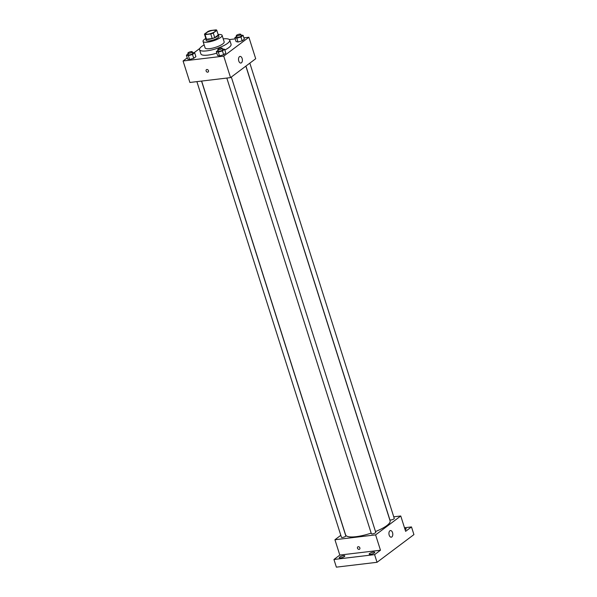 <?xml version="1.0" encoding="UTF-8"?>
<svg xmlns="http://www.w3.org/2000/svg" width="597" height="597" viewBox="0 0 597 597"><rect width="100%" height="100%" fill="white"/><g stroke="black" fill="none" stroke-linecap="round" stroke-linejoin="round"><path stroke-width="0.9" d="M208.114 34.126A5 1.291 162.4 0 1 205.861 33.745A5 1.291 162.4 0 1 210.234 31.007A5 1.291 162.4 0 1 215.39 30.723A5 1.291 162.4 0 1 213.122 32.656A5 1.291 162.4 0 1 208.114 34.126M213.271 33.036L216.801 30.387A6.455 1.672 162.4 0 0 216.778 30.283A6.455 1.672 162.4 0 0 216.204 29.85L210.502 30.529A6.455 1.672 162.4 0 0 207.987 31.44L204.458 34.089A6.455 1.672 162.4 0 0 204.48 34.186A6.455 1.672 162.4 0 0 205.047 34.626L210.756 33.939A6.455 1.672 162.4 0 0 213.271 33.036L214.726 37.641L218.256 34.992L216.801 30.387M205.047 34.626L206.51 39.223L212.219 38.544L210.756 33.939M206.51 39.223A6.455 1.672 162.4 0 1 205.935 38.79A6.455 1.672 162.4 0 1 205.92 38.693M214.726 37.641A6.455 1.672 162.4 0 1 212.219 38.544M205.808 38.38A6.664 1.724 -17.6 0 0 205.734 38.857A6.664 1.724 -17.6 0 0 212.607 38.484A6.664 1.724 -17.6 0 0 218.442 34.827A6.664 1.724 -17.6 0 0 218.106 34.477M218.442 34.827L218.927 36.357A6.664 1.724 162.4 0 1 215.905 38.932A6.664 1.724 162.4 0 1 209.219 40.894A6.664 1.724 162.4 0 1 206.219 40.387L205.734 38.857M205.764 38.484A10 2.582 -17.6 0 0 204.443 39.342A10 2.582 -17.6 0 0 203.047 41.394A10 2.582 -17.6 0 0 213.36 40.835A10 2.582 -17.6 0 0 222.106 35.35A10 2.582 -17.6 0 0 218.203 34.536M203.047 41.394L205.114 47.917A10 2.582 -17.6 0 0 215.427 47.357A10 2.582 -17.6 0 0 224.173 41.872L222.106 35.35M204.152 44.894A15.828 4.097 -17.6 0 0 201.764 46.432A15.828 4.097 -17.6 0 0 199.555 49.685A15.828 4.097 -17.6 0 0 215.883 48.797A15.828 4.097 -17.6 0 0 229.733 40.111A15.828 4.097 -17.6 0 0 223.218 38.85M229.733 40.111L231.069 44.327A15.828 4.097 162.4 0 1 224.838 49.984M216.815 53.14A15.828 4.097 162.4 0 1 208.017 55.096A15.828 4.097 162.4 0 1 200.89 53.902L199.555 49.685M236.546 36.454L234.845 37.723L236.061 41.559L238.024 42.014L242.166 40.835L244.337 39.201L243.121 35.365L240.904 34.984M187.249 57.849L183.078 60.984L223.741 56.133L248.889 37.245L243.912 37.842M235.211 38.88L229.375 39.574M199.794 48.424L194.107 52.7M188.107 53.924L186.406 55.193L187.622 59.028L189.585 59.484L193.727 58.305L195.898 56.67L194.682 52.834L192.465 52.454M218.032 50.357L216.338 51.626L217.554 55.461L219.517 55.917L223.651 54.737L225.83 53.103L224.614 49.267L222.39 48.887M248.889 37.245L255.703 58.73L230.554 77.617L189.891 82.468L183.078 60.984M230.554 77.617L223.741 56.133M238.778 60.991A3.336 1.91 -96.8 0 1 240.054 56.424A3.336 1.91 -96.8 0 1 242.352 59.506A3.336 1.91 -96.8 0 1 240.845 63.043A3.336 1.91 -96.8 0 1 238.778 60.991M208.174 71.998A1.455 1.134 53.1 0 1 206.428 69.67A1.455 1.134 53.1 0 1 208.174 71.998A1.455 1.134 53.1 0 1 206.428 69.67M371.177 533.114A23.328 6.03 162.4 0 1 356.111 536.673A23.328 6.03 162.4 0 1 345.611 534.912L201.644 81.065M245.852 66.125L390.087 520.8A23.328 6.03 162.4 0 1 375.498 531.531M226.823 78.065L371.364 533.718A2.298 0.597 -17.6 0 0 373.737 533.591A2.298 0.597 -17.6 0 0 375.752 532.33L231.323 77.043M201.54 81.08L345.82 535.897A2.298 0.597 162.4 0 1 344.775 536.785A2.298 0.597 162.4 0 1 342.469 537.464A2.298 0.597 162.4 0 1 341.439 537.285L196.891 81.632M249.837 63.14L394.259 518.427A2.298 0.597 162.4 0 1 393.214 519.315A2.298 0.597 162.4 0 1 390.908 519.994A2.298 0.597 162.4 0 1 389.878 519.815L245.934 66.066M340.812 535.315L334.939 539.725L375.603 534.882L400.759 515.987L393.751 516.823M374.603 554.628L377.035 562.299L336.372 567.15L333.939 559.479L374.603 554.628L380.476 550.225L375.603 534.882M334.939 539.725L339.805 555.068L333.939 559.479M377.035 562.299L413.922 534.599L411.49 526.927L404.49 527.763M400.759 515.987L405.624 531.33L411.49 526.927M389.184 535.136A3.336 1.91 -96.8 0 1 390.46 530.561A3.336 1.91 -96.8 0 1 392.759 533.643A3.336 1.91 -96.8 0 1 391.251 537.181A3.336 1.91 -96.8 0 1 389.184 535.136M339.805 555.068L380.476 550.225M359.558 549.21A1.455 1.134 53.1 0 1 357.804 546.874A1.455 1.134 53.1 0 1 359.558 549.21A1.455 1.134 53.1 0 1 357.804 546.874M404.736 528.524A2.918 0.754 162.4 0 1 406.184 528.726A2.918 0.754 162.4 0 1 405.773 529.33A2.918 0.754 162.4 0 1 405.117 529.733M344.409 556.508A2.918 0.754 162.4 0 1 341.38 557.755A2.918 0.754 162.4 0 1 339.253 557.673A2.918 0.754 162.4 0 1 341.805 556.076A2.918 0.754 162.4 0 1 344.812 555.911A2.918 0.754 162.4 0 1 344.409 556.508M374.334 552.941A2.918 0.754 162.4 0 1 371.312 554.18A2.918 0.754 162.4 0 1 369.177 554.106A2.918 0.754 162.4 0 1 371.73 552.501A2.918 0.754 162.4 0 1 374.744 552.344A2.918 0.754 162.4 0 1 374.334 552.941M216.338 51.626L218.293 52.081L222.435 50.902L224.614 49.267M222.181 48.215L222.666 49.752A2.298 0.597 162.4 0 1 221.621 50.641A2.298 0.597 162.4 0 1 219.315 51.312A2.298 0.597 162.4 0 1 218.286 51.141L217.793 49.611A2.298 0.597 162.4 0 1 219.808 48.342A2.298 0.597 162.4 0 1 222.181 48.215A2.298 0.597 162.4 0 1 221.136 49.103A2.298 0.597 162.4 0 1 218.83 49.782A2.298 0.597 162.4 0 1 217.793 49.611M217.554 55.461L219.517 55.917L218.293 52.081M219.517 55.917L223.651 54.737L222.435 50.902M223.651 54.737L225.83 53.103M234.845 37.723L236.808 38.178L240.949 36.999L243.121 35.365M240.688 34.313L241.181 35.85A2.298 0.597 162.4 0 1 240.136 36.738A2.298 0.597 162.4 0 1 237.83 37.41A2.298 0.597 162.4 0 1 236.793 37.238L236.308 35.708A2.298 0.597 162.4 0 1 238.315 34.439A2.298 0.597 162.4 0 1 240.688 34.313A2.298 0.597 162.4 0 1 239.643 35.201A2.298 0.597 162.4 0 1 237.345 35.88A2.298 0.597 162.4 0 1 236.308 35.708M236.061 41.559L238.024 42.014L236.808 38.178M238.024 42.014L242.166 40.835L240.949 36.999M242.166 40.835L244.337 39.201M186.406 55.193L188.368 55.648L192.51 54.469L194.682 52.834M192.249 51.782L192.734 53.32A2.298 0.597 162.4 0 1 191.697 54.208A2.298 0.597 162.4 0 1 189.391 54.887A2.298 0.597 162.4 0 1 188.353 54.708L187.868 53.178A2.298 0.597 162.4 0 1 189.876 51.917A2.298 0.597 162.4 0 1 192.249 51.782A2.298 0.597 162.4 0 1 191.204 52.67A2.298 0.597 162.4 0 1 188.898 53.349A2.298 0.597 162.4 0 1 187.868 53.178M187.622 59.028L189.585 59.484L188.368 55.648M189.585 59.484L193.727 58.305L192.51 54.469M193.727 58.305L195.898 56.67M218.241 34.887L216.778 30.283M205.935 38.79L204.48 34.186"/></g></svg>
